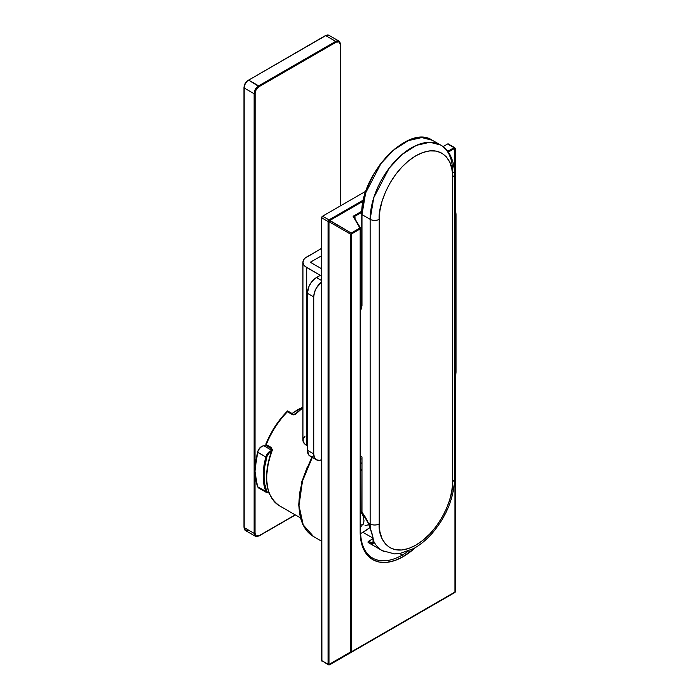 <?xml version="1.0" encoding="UTF-8"?>
<svg xmlns="http://www.w3.org/2000/svg" width="700" height="700" viewBox="0 0 700 700"><rect width="100%" height="100%" fill="white"/><g stroke="black" fill="none" stroke-linecap="round" stroke-linejoin="round"><path stroke-width="1.05" d="M271.863 448.989L271.547 448.7A1.286 0.744 -60 0 1 271.364 448.639L266.376 445.76A1.286 0.744 120 0 0 266.56 445.821A1.286 0.744 -60 0 1 266.376 445.76L266.245 444.561A1.286 0.744 120 0 0 266.376 445.76A1.286 0.744 -60 0 1 266.245 444.561L271.224 447.44L266.245 444.561A60.891 35.157 -60 0 1 287.464 411.74L292.451 414.619L296.004 413.928A60.891 35.157 -60 0 1 302.934 407.934A60.891 35.157 120 0 0 296.004 413.928L293.291 414.881L287.464 411.74A60.891 35.157 120 0 0 266.245 444.561L265.825 444.176C271.04 431.436 278.285 420.368 287.551 410.944L287.735 411.145A1.286 0.744 -60 0 1 287.744 411.154L292.784 414.356A1.286 0.744 -60 0 1 293.422 414.295A1.286 0.744 -60 0 1 293.632 414.558M321.641 541.222L313.582 536.576L303.293 525.219L298.996 505.531L302.488 481.058L312.296 457.433A70.507 40.705 120 0 0 313.582 536.576L302.671 524.265L298.62 504.98L301.849 481.504L311.832 457.161M408.249 551.154A59.614 34.414 -60 0 1 402.316 555.056A1.286 0.744 60 0 1 403.226 556.631A60.891 35.157 120 0 0 415.398 547.575L403.226 556.631A1.286 0.744 -120 0 0 402.316 555.056L399.691 553.543L402.316 555.056A59.614 34.414 -60 0 1 372.514 558.014C364.761 553.359 360.771 544.442 360.544 531.247A1.286 0.744 180 0 1 360.168 531.773L360.999 540.995L363.449 548.905L367.421 555.205L372.776 559.65L379.304 562.065L386.75 562.363L394.826 560.525L403.226 556.631A60.891 35.157 120 0 1 360.168 531.773A1.286 0.744 0 0 0 360.544 531.247L360.544 228.41A1.286 0.744 180 0 1 360.168 228.935L360.168 531.773L360.168 228.935A1.286 0.744 -120 0 0 359.905 228.043L351.216 233.056L328.974 219.914L328.064 221.48L329.613 220.588L328.064 221.48A1.286 0.744 0 0 0 328.974 221.699L329.613 220.588L363.204 201.189L329.613 220.588L328.974 221.699A1.286 0.744 180 0 1 328.064 221.48L328.064 664.239A1.286 0.744 0 0 0 328.974 664.457L328.974 221.699L350.569 234.168L350.569 651.989L328.974 664.457A1.286 0.744 180 0 1 328.064 664.239L329.613 664.825L328.974 664.457L328.974 221.699L350.569 234.168L350.569 651.989L328.974 664.457L329.613 664.825L328.781 664.878L321.641 660.529A1.286 0.744 120 0 0 321.904 661.124L321.641 217.77L328.064 221.48A1.286 0.744 -60 0 1 328.974 219.914L322.551 216.204A1.286 0.744 120 0 0 321.641 217.77L322.551 216.204L365.942 191.144L322.551 216.204L328.974 219.914A1.286 0.744 60 0 1 329.613 220.588L351.216 233.056L350.569 234.168L351.216 233.056A1.286 0.744 60 0 1 351.479 233.949L360.168 228.935A1.286 0.744 0 0 0 360.544 228.41A1.286 0.744 180 0 0 360.168 227.885L351.216 233.056A1.286 0.744 -120 0 1 351.479 233.949A1.286 0.744 180 0 1 350.569 234.168A1.286 0.744 0 0 0 351.479 233.949L360.168 228.935A1.286 0.744 60 0 0 359.905 228.043L360.299 227.815M362.889 532.298A59.614 34.414 120 0 0 369.854 527.599L362.889 532.298L372.82 538.029L362.889 532.298A59.614 34.414 120 0 1 360.588 533.549M272.326 449.881L272.116 450.87A60.891 35.157 120 0 0 279.414 505.741C265.317 495.469 262.745 477.05 271.705 450.468L271.224 447.44L272.326 449.881M301.507 408.87L302.934 407.785M455.149 148.111L454.064 147.691L455.35 148.732L454.711 148.365L454.501 173.425L455.35 173.679L455.35 148.732L454.711 147.621A1.286 0.744 -60 0 0 454.064 147.691L447.738 151.34L454.064 147.691L448.28 143.911A1.286 0.744 120 0 0 447.641 143.981L454.064 147.691A1.286 0.744 -120 0 1 454.711 148.365L454.711 173.303A1.286 0.744 60 0 1 454.974 174.195L454.974 592.016L351.479 651.77L351.479 233.949L351.479 651.77A1.286 0.744 180 0 1 350.569 651.989L351.216 652.356L454.064 592.541M454.974 148.207A1.286 0.744 180 0 1 455.35 148.732L455.35 173.679A1.286 0.744 180 0 1 454.974 174.195L454.974 592.016L351.479 651.77A1.286 0.744 60 0 1 351.216 652.356L350.569 651.989A1.286 0.744 0 0 0 351.479 651.77A1.286 0.744 -120 0 1 351.216 652.356L454.711 592.602L329.613 664.825L351.216 652.356L329.613 664.825L328.335 664.825A1.286 0.744 -60 0 1 328.064 664.239L321.641 660.529L321.641 217.77L328.064 221.48L328.064 664.239M455.175 592.139L329.613 664.825L454.711 592.602A1.286 0.744 -120 0 0 454.711 592.602L454.711 592.602A1.286 1.286 0 0 0 455.35 591.491L455.35 173.679L454.711 173.303A1.286 0.744 -120 0 1 454.974 174.195A1.286 0.744 0 0 0 455.35 173.679L455.35 591.491A1.286 1.286 180 0 1 454.711 592.602L454.711 592.602A1.286 0.744 -120 0 0 454.974 592.016A1.286 0.744 60 0 1 454.711 592.602L455.175 592.139M360.544 470.671L361.795 468.956M298.979 503.773L299.924 491.68L302.706 479.465L307.23 467.084M322.551 661.054L328.335 664.825M443.03 146.641L447.641 143.981L443.03 146.641M454.711 147.621L448.481 144.139M363.457 199.999L328.974 219.914L363.457 199.999M454.51 174.466L454.974 174.195L454.51 174.466M361.83 212.275L354.655 216.414L355.18 218.207A1.286 0.744 0 0 0 354.953 218.383A1.286 0.744 180 0 1 355.18 218.207L354.655 216.414L361.83 212.275M360.544 272.773L361.795 272.046L360.544 272.773M266.009 444.614L270.305 435.059L275.406 426.379L281.277 418.329M448.28 152.075L454.711 148.365L448.28 152.075M361.882 211.199L353.106 216.265L359.905 228.043L353.106 216.265L354.655 216.414L354.463 217.569L353.106 216.265L354.655 216.414A1.286 1.032 136.6 0 0 354.463 217.569L353.106 216.265L361.882 211.199M455.324 591.736L455.35 591.5A1.286 0.744 180 0 1 454.974 592.016A1.286 0.744 0 0 0 455.35 591.491L454.711 592.602M402.316 555.056A59.614 34.414 -60 0 1 372.514 558.014M360.342 227.789L360.544 228.41M354.865 218.304L354.463 217.569L354.865 218.304M355.18 219.249L360.369 227.771M278.757 505.347A60.891 35.157 -60 0 1 272.116 450.87L271.364 448.639A1.286 0.744 -60 0 1 271.224 447.44A1.286 0.744 120 0 0 271.355 448.639M272.055 449.409L272.002 450.389M293.405 414.286A1.286 0.744 120 0 0 292.784 414.356A1.286 0.744 120 0 0 292.451 414.619A1.286 0.744 -60 0 1 292.784 414.356L287.464 411.74L287.516 411.005M294.516 414.671L294.044 414.689M296.004 413.928A1.286 0.464 -134.1 0 0 295.409 413.831A1.286 0.464 45.9 0 1 296.004 413.928M295.391 414.225A1.286 0.464 45.9 0 1 295.409 413.831L293.422 414.295L287.613 410.935M372.811 543.077L368.463 541.398L372.942 538.816L368.463 541.398A0.639 0.525 119.1 0 0 368.244 542.526A58.328 33.679 120 0 0 369.075 543.034L382.217 550.62A58.328 33.679 -60 0 1 373.319 540.418L373.415 542.999L372.75 544.154L368.244 542.526L371.866 544.189M361.086 309.312L361.979 305.812L361.979 214.611L370.142 219.327A6.414 3.701 0 0 0 379.207 219.327L379.207 523.924L379.908 531.781L381.999 538.528L385.394 543.9L389.961 547.689L395.517 549.745L401.87 549.999L408.756 548.441L415.914 545.116L423.08 540.164L429.966 533.776L436.31 526.199L441.875 517.711L446.442 508.655L449.838 499.363L451.92 490.21L452.629 481.53L452.629 176.934L451.92 169.067L449.838 162.321L446.442 156.957L441.875 153.169L436.31 151.104L429.966 150.85L423.08 152.416L415.914 155.741L408.756 160.685L401.87 167.072L395.517 174.659L389.961 183.138L385.394 192.202L381.999 201.486L379.908 210.648L379.207 219.327C377.729 207.778 388.745 172.008 415.914 155.741C443.091 140.63 454.108 163.686 452.629 176.934A6.414 3.701 0 0 0 454.51 174.317A6.414 3.701 180 0 1 452.629 176.934L452.629 481.53A6.414 3.701 0 0 0 454.51 478.914A6.414 3.701 180 0 1 452.629 481.53C454.108 493.08 443.091 528.85 415.914 545.116C388.745 560.227 377.729 537.171 379.207 523.924L379.207 219.327A6.414 3.701 180 0 1 370.142 219.327L370.142 523.924L368.148 522.769L361.979 512.295L361.979 456.934L360.544 456.102L361.979 456.934L361.795 512.032L361.979 456.934M402.999 143.308L394.817 148.942L387.161 156.039L380.109 164.465L373.931 173.889L368.856 183.951M365.085 194.276L362.766 204.452M360.544 293.335L361.795 294.061L360.544 293.335M361.795 293.011L360.544 292.285L361.795 293.011M360.544 309.033L361.078 309.348L361.979 305.812L361.979 214.611L365.619 192.964L380.975 163.546L393.776 149.905L408.214 140.648L421.767 137.559L432.39 140.289A58.328 33.679 120 0 0 387.441 155.916A58.328 33.679 120 0 0 361.979 214.611L370.142 219.327L370.142 523.924A58.328 33.679 120 0 0 370.361 528.736A58.328 33.679 -60 0 1 370.142 523.924L368.148 522.769L372.531 535.43L373.319 540.418A58.328 33.679 120 0 0 383.854 551.469M370.142 219.327A58.328 33.679 -60 0 1 395.596 160.624A58.328 33.679 -60 0 1 440.545 144.996A58.328 33.679 -60 0 1 452.629 171.701A6.414 3.701 180 0 1 454.51 174.317C454.3 157.771 447.221 148.418 440.545 144.996L429.922 142.266L416.369 145.355L401.931 154.612L389.13 168.263L373.774 197.671L370.142 219.327M370.142 523.924A6.414 3.701 0 0 0 379.207 523.924A6.414 3.701 180 0 1 370.142 523.924M361.795 291.183L360.544 291.436L361.795 291.174M361.891 305.743L361.078 309.348A9.616 5.547 -60 0 1 361.795 305.419A9.616 5.547 -60 0 0 361.078 309.348L361.489 307.414M361.795 458.71L361.979 460.425M368.095 522.646L368.148 522.769A26.276 15.172 -120 0 0 361.979 512.295L362.075 512.418M368.148 522.769L370.361 528.736L368.148 522.769M370.265 528.447L370.204 528.622C372.085 534.039 373.047 537.845 373.1 540.059A0.639 0.569 -7.3 0 0 373.319 540.418C373.231 537.688 372.243 533.794 370.361 528.736L370.204 528.622M368.113 541.712L368.244 542.526A0.639 0.525 122.9 0 1 368.113 541.712M373.319 540.418A0.639 0.569 172.7 0 1 373.1 540.059L372.916 543.025L372.426 543.139M361.979 305.812L361.979 305.287L361.979 305.812M361.979 214.611L361.979 214.095L361.979 214.611M364.017 520.914L363.125 515.926L360.553 511.219L363.125 515.926L364.017 520.914L363.125 524.37L360.544 525.236L362.442 524.965L363.711 523.197M365.067 525.543L369.241 524.65L365.067 525.543M360.544 526.365L361.244 526.251L360.544 526.365M455.35 211.12L456.05 214.751L456.05 371.761L455.35 376.197A12.819 7.403 -60 0 0 456.05 371.761L456.05 214.751A12.819 7.403 -60 0 0 455.35 211.12M321.641 255.719L310.31 262.255L321.641 268.8L310.31 262.255L321.641 255.719M321.641 280.551L316.453 277.55L320.285 275.345L305.095 266.368L303.905 265.09L302.934 262.255L303.905 259.429L305.095 258.142L321.641 248.386L306.688 257.023A12.819 7.403 180 0 0 302.934 262.255A12.819 7.403 180 0 0 306.688 267.488L320.285 275.345L314.685 278.775L311.412 282.223L308.91 286.554L307.387 293.256L313.731 296.914L313.731 453.924L307.387 450.258L307.387 293.256L307.387 450.258L308.91 455.192L316.391 459.795L314.422 457.529L313.731 453.924L313.731 296.914L314.422 292.512L316.382 287.98L321.641 281.969A12.819 7.403 -60 0 0 313.731 296.914L307.387 293.256A12.819 7.403 120 0 1 316.453 277.55L321.641 280.551M305.095 436.091L303.179 438.751L303.179 441.639L305.095 444.308L307.387 445.839L306.688 445.436L306.688 267.488L306.688 445.436A12.819 7.403 0 0 1 302.934 440.195L302.934 262.255M316.391 459.795A12.819 7.403 -60 0 0 321.641 459.742L319.331 460.364L316.382 459.795A12.819 7.403 -60 0 1 313.731 453.924L307.387 450.258A12.819 7.403 120 0 0 310.039 456.129M311.412 456.636L312.979 456.698M269.054 492.677L267.627 492.415L266.709 491.278A60.252 34.79 -60 0 1 264.084 475.773L263.174 475.773A60.891 35.157 120 0 0 265.834 491.444A0.639 0.473 -21.4 0 0 266.709 491.278L264.74 484.032L264.084 475.773L264.74 466.742L267.094 456.12L269.054 453.119L271.591 451.491M257.504 486.273A0.639 0.473 -21.4 0 0 257.679 486.727A60.891 35.157 -60 0 1 255.019 471.065L255.675 461.51M255.019 470.54L255.019 471.065A60.891 35.157 -60 0 1 257.679 452.323A60.891 35.157 120 0 0 255.019 471.065A60.891 35.157 120 0 0 257.679 486.727L265.834 491.444A60.891 35.157 -60 0 1 263.174 475.773A60.891 35.157 -60 0 1 265.834 457.03L257.486 452.095L259.227 448.787L261.678 446.6M292.136 413.551L297.623 409.832M302.934 407.199A44.87 25.909 120 0 0 292.206 413.586M268.94 492.695A5.766 3.334 -60 0 1 266.709 491.278A0.639 0.473 158.6 0 1 265.834 491.444L257.679 486.727A0.639 0.473 158.6 0 1 257.504 486.535L254.826 470.802L257.679 452.323A6.414 3.701 -60 0 1 263.988 445.83A0.639 0.499 -89.4 0 0 263.777 445.769A0.639 0.499 90.6 0 1 263.988 445.83L271.757 450.319L263.988 445.83L266.534 445.856L263.988 445.83A6.414 3.701 120 0 0 257.679 452.323L265.834 457.03A60.891 35.157 120 0 0 263.174 475.773L264.084 475.773A60.252 34.79 -60 0 1 266.709 457.231L265.834 457.03L266.709 457.231A5.766 3.334 -60 0 1 271.303 451.588M271.67 450.573A6.414 3.701 120 0 0 265.834 457.03A6.414 3.701 -60 0 1 271.67 450.573M257.486 452.095C258.851 448.245 260.951 446.136 263.786 445.769A0.639 0.499 -89.4 0 0 263.533 445.856M258.79 488.049A6.414 3.701 -60 0 1 257.679 486.727A6.414 3.701 120 0 0 258.72 488.014L266.884 492.721A6.414 3.701 -60 0 1 265.834 491.444A6.414 3.701 120 0 0 266.945 492.756M335.694 41.387L258.641 85.873L248.675 80.115L325.719 35.63L335.694 41.387A6.414 3.701 -60 0 1 338.896 41.064A6.414 3.701 -60 0 1 340.226 44.004L339.027 41.886L336.149 42.166L259.096 86.651L256.209 89.696L255.098 92.759L255.019 466.051L255.019 93.721A5.766 3.334 -60 0 1 259.096 86.651L248.675 80.115A6.414 3.701 120 0 0 244.142 87.964L254.109 93.721L254.109 533.339L244.142 527.581L244.142 87.964L254.109 93.721A6.414 3.701 -60 0 1 258.641 85.873A6.414 3.701 120 0 0 254.109 93.721L255.019 93.721L254.109 93.721L254.109 533.339L244.142 527.581A6.414 3.701 120 0 0 245.464 530.521A6.414 3.701 -60 0 1 244.142 527.581L244.142 87.964A6.414 3.701 -60 0 1 248.675 80.115L325.719 35.63L335.694 41.387L258.641 85.873L259.096 86.651L336.149 42.166L335.694 41.387L336.149 42.166A5.766 3.334 -60 0 1 340.226 44.529L338.896 41.064A6.414 3.701 120 0 0 335.694 41.387M259.096 535.701L295.199 514.85L259.096 535.701A5.766 3.334 -60 0 1 255.019 533.339L256.209 535.981L259.096 535.701M340.226 205.992L340.226 44.529L340.226 205.992M255.019 475.335L255.019 533.339L255.019 475.335M245.332 83.422L244.142 87.439M248.22 80.377L325.404 35.595L328.93 35.306A6.414 3.701 120 0 0 325.719 35.63A6.414 3.701 -60 0 1 328.93 35.306L338.896 41.064M258.641 535.955L258.641 535.955A6.414 3.701 -60 0 1 255.439 536.279A6.414 3.701 -60 0 1 254.109 533.339L255.019 533.339L254.109 533.339A6.414 3.701 120 0 0 255.439 536.279L245.464 530.521L244.142 527.065M248.675 530.197A6.414 3.701 -60 0 1 245.464 530.521M248.351 80.08L248.351 80.08C245.674 81.926 244.204 84.464 243.95 87.701L243.95 527.327M300.326 517.816L279.414 505.741M361.795 469.359L360.544 471.082M361.795 272.484L360.544 273.201M295.409 413.831L302.934 407.382M440.545 144.996L432.39 140.289C408.354 123.445 359.94 174.737 361.795 214.357L361.62 306.871M382.217 550.62L394.529 553.91L399.787 553.534L413.831 548.485C420.516 544.722 426.755 539.516 432.556 532.849C446.556 516.04 453.88 498.059 454.51 478.914L454.51 174.317M361.795 463.321L360.544 462.604M361.935 512.426L368.007 522.751M372.925 538.72L368.252 541.415L368.217 542.509L369.075 543.034M361.795 291.104L360.544 291.296M263.786 445.769L266.438 445.804M302.934 407.033L291.996 413.473M266.884 492.721L269.054 492.984M257.504 486.535L258.72 488.014M255.439 536.279L258.965 535.99L295.382 514.964M340.41 205.888L340.41 44.266M321.641 247.739L320.661 248.955"/></g></svg>
